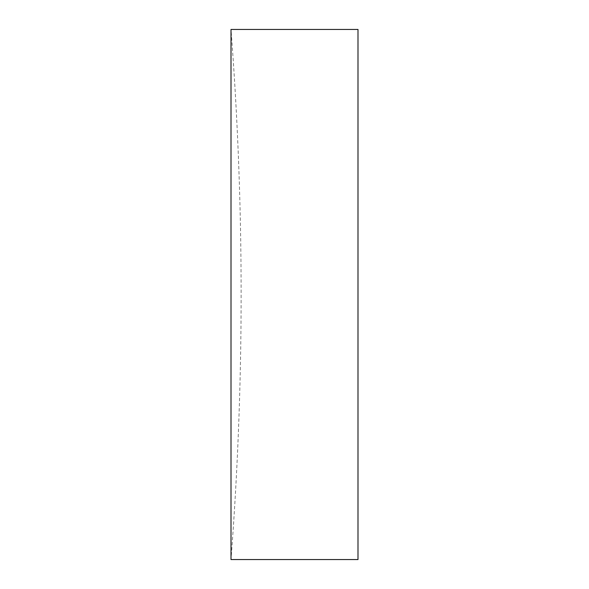<?xml version="1.0" encoding="UTF-8"?>
<svg xmlns="http://www.w3.org/2000/svg" width="589" height="589" viewBox="0 0 589 589"><rect width="100%" height="100%" fill="white"/><g stroke="black" fill="none" stroke-linecap="round" stroke-linejoin="round"><path stroke-width="0.44" stroke-dasharray="2.94 2.21" d="M231.006 294.5L231.006 29.45A3477.375 3477.375 0 0 1 231.006 559.55L231.006 294.5M357.994 29.45L357.994 559.55"/><path stroke-width="0.88" d="M231.006 294.5L231.006 559.55L357.994 559.55L357.994 29.45L231.006 29.45L231.006 294.5"/></g></svg>
